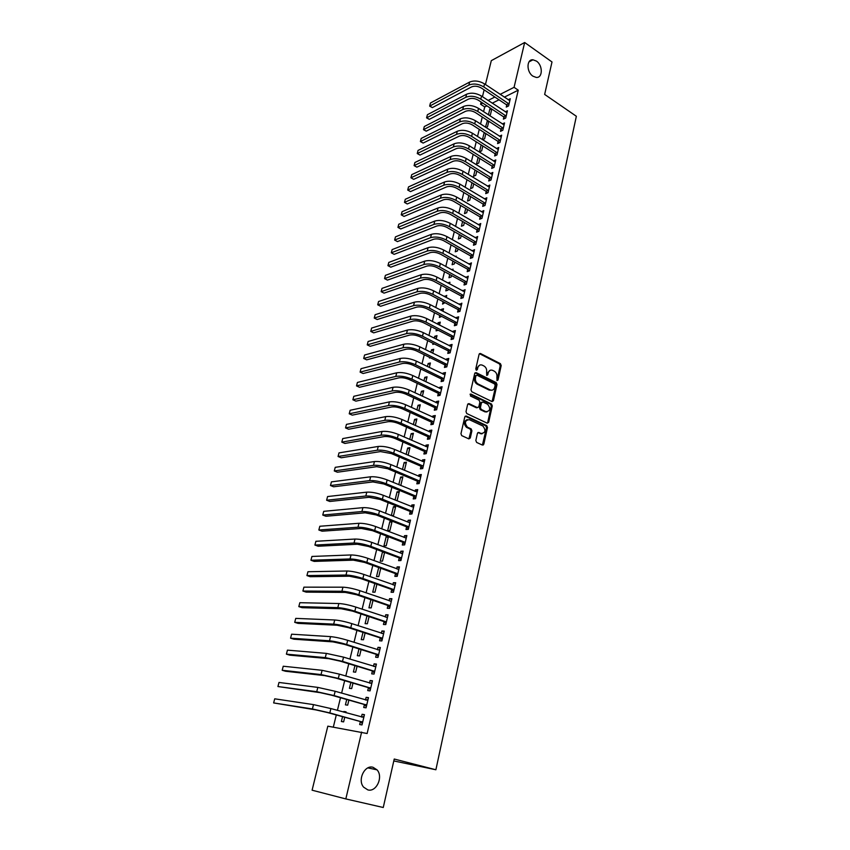 <?xml version="1.0" encoding="UTF-8"?>
<svg xmlns="http://www.w3.org/2000/svg" width="850" height="850" viewBox="0 0 850 850"><rect width="100%" height="100%" fill="white"/><g stroke="black" fill="none" stroke-linecap="round" stroke-linejoin="round"><path stroke-width="1.27" d="M497.038 380.566L498.015 379.993L501.203 365.564L500.416 363.662L480.473 353.494L479.092 354.312L475.766 368.879L476.34 370.239L477.339 369.665L477.774 367.774C478.571 365.266 480.059 364.384 482.258 365.139L484.033 366.031C486.126 367.381 486.986 369.442 486.604 372.194L486.742 375.424L487.741 374.861L488.166 372.98C488.952 370.483 490.429 369.601 492.586 370.345L494.339 371.216C496.411 372.555 497.271 374.606 496.889 377.347L497.038 380.566M496.931 380.502L500.236 365.787L499.449 363.885L479.432 353.664M476.255 370.186L476.808 367.997L477.774 367.774M486.657 375.371L487.199 373.192L488.166 372.98M373.054 767.295C364.671 764.586 357.244 780.034 363.619 787.153L367.827 789.894C376.401 792.455 383.541 776.751 377.039 769.856L373.054 767.295M536.414 61.083L532.982 59.797C526.416 59.032 526.352 72.027 532.929 76.171L536.201 77.414C542.842 78.285 543.001 65.301 536.414 61.083M475.83 440.502L476.659 442.446L482.386 445.06L483.82 444.157L487.496 427.561L486.742 425.659L466.267 416.054L464.791 416.925L460.966 433.702L461.699 435.614L468.828 438.876L470.294 437.973L471.909 430.801L471.166 428.899L467.404 427.146C464.281 422.716 464.929 420.219 469.338 419.677L482.97 426.062C486.083 430.419 485.467 432.905 481.121 433.5L478.879 432.469L477.434 433.351L475.83 440.502M361.632 732.052L345.822 798.926L312.099 790.202L327.824 726.166L367.126 733.518L518.256 90.185L514.069 87.327L500.151 94.361M485.446 84.501L491.3 60.658L524.663 42.5L552.001 61.965L544.648 94.424L576.353 116.269L435.891 769.76L394.23 759.029L383.254 807.5L345.822 798.926M524.663 42.5L514.069 87.327M492.012 401.572L493.425 400.733L497.016 384.529L496.219 382.617L476.149 372.629L474.714 373.458L470.974 389.821L471.782 391.754L492.012 401.572M492.288 405.907L488.654 422.312L487.231 423.183L466.767 413.546L466.002 411.623L467.627 404.515L469.094 403.654L477.392 407.618L478.837 406.757L479.878 402.092L479.092 400.169L470.433 395.994L470.9 394.049L491.502 404.005L492.288 405.907L491.311 406.087L487.688 422.482L488.654 422.312M393.794 760.931L435.891 769.76M364.374 704.735L363.715 707.487L366.063 707.827L368.475 697.638L366.127 697.329L365.5 699.954M346.715 699.497L345.419 704.852L347.661 705.171L348.893 700.113M349.998 695.523L347.969 694.939M372.342 671.139L371.705 673.848L374.053 674.082L376.422 664.084L374.074 663.861L373.49 666.304M354.928 665.624L353.398 671.957L355.64 672.191L357.074 666.273M380.184 638.127L379.557 640.783L381.894 640.932L384.232 631.104L381.884 630.987L381.342 633.25M362.993 632.357L361.229 639.625L363.481 639.763L365.107 633.037M387.887 605.699L387.26 608.303L389.608 608.366L391.903 598.708L389.555 598.666L389.056 600.759M370.919 599.664L368.932 607.846L371.184 607.899L373.001 600.376M395.452 573.814L394.846 576.385L397.194 576.353L399.436 566.865L397.088 566.918L396.631 568.841M378.707 567.534L376.507 576.597L378.76 576.576L380.757 568.278M402.889 542.481L402.294 545.009L404.642 544.893L406.853 535.564L404.504 535.702L404.079 537.466M388.131 536.648L386.166 536.754L383.956 545.87L386.208 545.764L388.386 536.743M410.199 511.679L409.615 514.165L411.963 513.963L414.131 504.794L411.793 505.006L411.411 506.621M391.648 515.631L393.529 515.472L395.707 506.483L393.454 506.696L391.319 515.504M417.392 481.397L416.819 483.831L419.167 483.565L421.303 474.534L418.954 474.831L418.604 476.287M400.775 485.509L402.868 476.839L400.616 477.126L398.788 484.691M424.469 451.605L423.895 454.006L426.243 453.666L428.347 444.794L425.999 445.156L425.691 446.473M408.096 455.249L409.923 447.684L407.671 448.035L406.13 454.399M431.418 422.322L430.865 424.681L433.203 424.256L435.274 415.533L432.926 415.969L432.65 417.148M415.289 425.489L416.861 418.986L414.609 419.411L413.344 424.618M438.26 393.507L437.707 395.824L440.056 395.335L442.085 386.75L439.748 387.26L439.493 388.301M422.365 396.228L423.683 390.766L421.43 391.255L420.442 395.335M444.986 365.16L444.444 367.444L446.792 366.881L448.789 358.445L446.452 359.019L446.229 359.922M429.324 367.444L430.397 362.982L428.156 363.534L427.433 366.531M451.616 337.269L451.074 339.522L453.411 338.895L455.388 330.586L453.05 331.224L452.859 331.999M436.167 339.139L437.006 335.644L434.764 336.26L434.297 338.194M433.054 343.304L432.788 344.399L434.392 343.974M458.129 309.825L457.598 312.035L459.935 311.355L461.869 303.174L459.382 304.534M442.903 311.281L443.519 308.731L441.277 309.411L441.054 310.314M439.801 315.456L439.333 317.422L441.66 316.423M464.536 282.816L464.026 284.994L466.353 284.251L468.265 276.197L465.8 277.493M446.441 288.065L445.772 290.859L448.014 290.137L448.279 289.053M449.522 283.879L449.926 282.232L447.78 282.933M470.847 256.233L470.337 258.379L472.674 257.571L474.544 249.645L472.122 250.888M452.976 261.109L452.104 264.711L454.346 263.936L454.793 262.108M456.046 256.913L456.227 256.148L455.281 256.488M477.062 230.063L476.563 232.178L478.89 231.306L480.739 223.508L478.337 224.697M459.414 234.568L458.352 238.956L460.583 238.127L461.199 235.599M483.183 204.298L482.683 206.38L485.01 205.456L486.827 197.774L484.457 198.911M465.747 208.452L464.493 213.605L466.735 212.712L467.511 209.493M489.207 178.936L488.718 180.976L491.034 179.998L492.83 172.444L490.493 173.517M471.973 182.739L470.549 188.626L472.781 187.691L473.726 183.802M495.136 153.956L494.658 155.964L496.974 154.934L498.737 147.496L496.442 148.527M478.114 157.42L476.51 164.029L478.741 163.03L479.836 158.504M500.979 129.349L500.501 131.336L502.817 130.252L504.549 122.921L502.371 123.951M484.224 132.547L482.428 139.602M485.86 133.588L484.617 138.752L482.577 139.697M506.728 105.113L506.26 107.068L508.576 105.942L510.287 98.717L508.194 99.748M490.769 108.386L489.897 108.811L488.431 114.846M491.789 109.055L490.397 114.824L489.249 115.377M518.256 90.185L504.316 97.155M499.024 99.801L492.256 103.179M486.922 105.846L484.734 106.941L483.576 111.669M482.279 117.013L480.558 124.026M479.262 129.359L477.519 136.478M476.223 141.801L474.459 149.026M473.163 154.328L471.368 161.67M470.082 166.961L468.265 174.409M466.969 179.701L465.12 187.255M463.834 192.536L461.964 200.196M460.679 205.466L458.777 213.244M457.502 218.503L455.568 226.398M454.293 231.636L452.328 239.657M451.053 244.874L449.066 253.013M447.801 258.23L445.783 266.486M444.518 271.681L442.467 280.064M441.203 285.249L439.121 293.749M437.867 298.913L435.752 307.551M434.499 312.704L432.363 321.459M431.109 326.602L428.931 335.484M427.688 340.606L425.489 349.626M424.235 354.737L422.004 363.885M420.761 368.974L418.498 378.261M417.254 383.329L414.949 392.753M413.716 397.811L411.389 407.373M410.157 412.409L407.788 422.11M406.566 427.136L404.154 436.985M402.932 441.979L400.499 451.966M399.277 456.949L396.801 467.086M395.601 472.047L393.082 482.332M391.882 487.273L389.332 497.717M388.131 502.637L385.539 513.23M384.349 518.117L381.724 528.87M380.534 533.747L377.868 544.659M376.688 549.504L373.979 560.575M372.81 565.399L370.058 576.64M368.889 581.432L366.106 592.832M364.937 597.614L362.121 609.184M360.953 613.934L358.094 625.674M356.936 630.392L354.025 642.313M352.877 647.009L349.934 659.09M348.787 663.765L345.791 676.037M344.664 680.68L341.626 693.122M340.499 697.733L337.408 710.366M336.292 714.956L333.317 727.122M487.517 120.413L485.446 127.181M488.835 121.274L487.517 126.735L485.934 127.5M503.859 117.183L503.391 119.149L505.707 118.044L507.429 110.776L505.293 111.807M481.142 144.914L479.464 151.863L481.684 150.843L482.864 145.998M498.068 141.599L497.59 143.597L499.906 142.545L501.659 135.161L499.418 136.191M475.054 170.032L473.546 176.279L475.777 175.312L476.797 171.105M492.182 166.398L491.693 168.428L494.02 167.418L495.794 159.917L493.467 160.969M468.871 195.542L467.532 201.067L469.763 200.154L470.624 196.594M486.2 191.569L485.711 193.63L488.038 192.684L489.844 185.056L487.486 186.161M462.591 221.457L461.433 226.227L463.675 225.367L464.366 222.498M480.133 217.133L479.634 219.226L481.961 218.333L483.799 210.598L481.408 211.746M456.206 247.786L455.239 251.781L457.481 250.984L458.001 248.795M473.971 243.1L473.461 245.225L475.788 244.386L477.658 236.523L475.246 237.734M449.724 274.529L448.949 277.737L451.191 276.983L451.541 275.527M452.795 270.342L453.092 269.142L451.562 269.663M467.702 269.471L467.192 271.639L469.529 270.852L471.421 262.873L468.977 264.137M446.229 297.532L446.728 295.428L444.391 296.554M443.137 301.707L442.563 304.087L444.975 302.685M461.348 296.267L460.828 298.467L463.154 297.744L465.078 289.638L462.602 290.955M439.546 325.157L440.279 322.129L438.026 322.777L437.686 324.201M436.443 329.322L436.071 330.852L438.249 330.246M454.877 323.499L454.357 325.72L456.694 325.072L458.639 316.827L456.301 317.496L456.131 318.208M432.756 353.239L433.723 349.254L431.471 349.839L430.876 352.304M429.643 357.393L429.484 358.052L430.461 357.797M448.311 351.156L447.78 353.419L450.118 352.835L452.094 344.452L449.756 345.068L449.565 345.908M425.85 381.777L427.051 376.816L424.809 377.336L423.948 380.874M441.639 379.27L441.097 381.576L443.434 381.055L445.453 372.534L443.105 373.086L442.882 374.053M418.837 410.794L420.283 404.823L418.041 405.28L416.914 409.913M434.849 407.851L434.297 410.189L436.645 409.743L438.696 401.083L436.348 401.561L436.082 402.666M411.708 440.311L413.408 433.277L411.156 433.67L409.753 439.45M427.954 436.9L427.391 439.28L429.739 438.897L431.821 430.1L429.473 430.504L429.186 431.747M404.451 470.316L406.406 462.198L404.164 462.517L402.475 469.487M420.941 466.438L420.368 468.86L422.716 468.552L424.83 459.606L422.493 459.935L422.163 461.316M396.451 500.586L397.141 500.522L399.298 491.608L397.056 491.853L395.069 500.034M413.812 496.474L413.228 498.929L415.576 498.695L417.733 489.6L415.384 489.855L415.023 491.396M389.821 521.666L387.632 530.708L389.884 530.559L392.073 521.496L389.821 521.666L391.839 522.452M406.566 527.011L405.971 529.518L408.319 529.369L410.507 520.115L408.159 520.285L407.756 521.974M383.254 551.947L382.479 551.979L380.248 561.17L382.5 561.106L384.593 552.447M399.192 558.078L398.586 560.628L400.934 560.554L403.155 551.14L400.817 551.236L400.371 553.084M374.829 583.525L372.736 592.153L374.988 592.174L376.901 584.258M391.68 589.688L391.074 592.28L393.412 592.291L395.686 582.718L393.337 582.728L392.859 584.736M366.977 615.931L365.096 623.666L367.349 623.762L369.07 616.633M384.051 621.839L383.424 624.474L385.772 624.58L388.078 614.837L385.73 614.752L385.22 616.93M358.976 648.922L357.329 655.722L359.582 655.903L361.101 649.581M376.284 654.564L375.647 657.241L377.995 657.433L380.343 647.519L377.995 647.349L377.432 649.708M350.837 682.486L349.424 688.33L351.666 688.606L352.994 683.124M368.379 687.862L367.731 690.593L370.069 690.88L372.459 680.786L370.122 680.521L369.516 683.06M345.844 712.693L346.056 711.843L343.814 711.492L343.666 712.098M342.561 716.667L341.381 721.512L343.623 721.884L344.739 717.262M360.326 721.756L359.667 724.54L362.015 724.923L364.448 714.648L362.1 714.287L361.452 717.007M484.734 106.941L480.601 104.221L481.132 102.043M482.449 96.688L484.128 89.866M494.859 97.027L488.112 100.427M482.779 103.126L480.601 104.221M489.897 108.811L491.587 109.926M487.029 120.657L488.718 121.762M484.128 132.589L485.839 133.684M493.478 160.937L495.008 161.904M490.514 173.432L492.161 174.462M487.517 186.023L489.292 187.106M484.511 198.719L486.349 199.824M481.472 211.501L483.321 212.606M478.412 224.389L480.271 225.484M475.331 237.384L477.201 238.457M472.217 250.474L474.098 251.547M469.083 263.67L470.974 264.722M465.928 276.962L467.829 278.014M444.486 296.14L446.324 297.118M462.751 290.371L464.663 291.401M441.277 309.411L443.116 310.377M459.542 303.886L461.465 304.906M438.026 322.777L439.886 323.733M456.301 317.496L458.246 318.516M434.764 336.26L436.634 337.206M453.05 331.224L454.994 332.233M431.471 349.839L433.351 350.774M449.756 345.068L451.722 346.056M428.156 363.534L430.047 364.459M446.452 359.019L448.418 359.996M424.809 377.336L426.711 378.25M443.105 373.086L445.092 374.053M421.43 391.255L423.342 392.158M439.748 387.26L441.734 388.216M418.041 405.28L419.964 406.162M436.348 401.561L438.356 402.496M414.609 419.411L416.543 420.293M432.926 415.969L434.945 416.904M411.156 433.67L413.1 434.531M429.473 430.504L431.502 431.418M407.671 448.035L409.626 448.885M425.999 445.156L428.039 446.059M404.164 462.517L406.13 463.356M422.493 459.935L424.543 460.817M400.616 477.126L402.603 477.955M418.954 474.831L421.026 475.703M397.056 491.853L399.043 492.66M415.384 489.855L417.467 490.716M393.454 506.696L395.462 507.493M411.793 505.006L413.886 505.856M408.159 520.285L410.274 521.124M386.166 536.754L388.195 537.529M404.504 535.702L406.619 536.509M382.479 551.979L384.519 552.734M400.817 551.236L402.942 552.043M397.088 566.918L399.234 567.704M393.337 582.728L395.505 583.493M389.555 598.666L391.723 599.431M385.73 614.752L387.919 615.496M381.884 630.987L384.083 631.709M377.995 647.349L380.216 648.061M374.074 663.861L376.306 664.551M370.122 680.521L372.364 681.19M366.127 697.329L368.39 697.988M343.814 711.492L345.993 712.098M362.1 714.287L364.384 714.924M490.195 370.26L487.199 373.192M479.804 365.054L476.808 367.997M480.473 353.494L479.411 353.685M492.086 401.604L496.039 384.731L495.242 382.819L475.065 372.799M495.136 385.273L494.572 383.924L476.956 375.179L475.947 375.764L475.49 377.761C475.097 380.556 475.968 382.617 478.093 383.966L490.174 389.906C492.394 390.692 493.892 389.81 494.7 387.249L495.136 385.273M476.138 375.36L474.991 375.976L475.947 375.764M491.619 390.235L489.207 390.097L477.137 384.168C475.001 382.819 474.141 380.757 474.534 377.974L474.991 375.976M487.284 423.204L487.688 422.482M477.477 407.649L476.425 407.798L468.021 403.803M470.029 394.283L490.503 404.175L491.481 403.994M485.913 411.687C490.269 411.092 490.843 408.627 487.645 404.281L482.896 401.997L481.461 402.847L480.409 407.511L481.185 409.424L485.913 411.687L484.946 411.857L486.965 411.953M481.844 402.146L480.494 403.027L481.461 402.847M484.946 411.857L480.218 409.604L479.442 407.692L480.494 403.027M491.311 406.087L490.503 404.175M482.109 433.744L477.859 432.597M467.298 419.592C463.76 421.228 463.473 423.799 466.438 427.306L467.617 427.252M468.881 438.897L470.942 430.961L470.199 429.059L466.661 427.412M482.407 445.071L486.519 427.72L485.775 425.818L465.216 416.192M509.819 100.661L484.543 83.895L483.799 86.934L509.033 103.976M507.705 106.356L506.441 104.741L481.514 88.124C477.955 86.084 474.651 85.68 471.58 86.902L432.353 107.61L429.654 106.123L468.871 85.096C473.471 83.247 478.454 83.863 483.799 86.934M432.353 107.61L429.696 105.921L430.461 102.999L469.625 82.067C474.236 80.208 479.209 80.814 484.543 83.895M506.441 104.741L508.746 103.604M506.961 112.731L481.546 96.082L480.792 99.142L506.175 116.078M504.868 118.448L503.572 116.811L478.507 100.311C474.938 98.281 471.612 97.867 468.541 99.067L429.303 119.351L426.583 117.842L465.811 97.282C470.422 95.476 475.416 96.093 480.792 99.142M429.303 119.351L426.626 117.661L427.391 114.718L466.576 94.223C471.187 92.406 476.181 93.022 481.546 96.082M503.572 116.811L505.877 115.706M504.082 124.897L478.529 108.364L477.764 111.456L503.285 128.265M501.999 130.634L500.682 128.977L475.479 112.593C471.888 110.574 468.552 110.16 465.481 111.329L426.222 131.166L423.502 129.657L462.74 109.554C467.351 107.791 472.366 108.418 477.764 111.456M426.222 131.166L423.534 129.498L424.309 126.533L463.505 106.473C468.127 104.699 473.131 105.326 478.529 108.364M500.682 128.977L502.987 127.893M501.181 137.158L475.479 120.743L474.714 123.856L500.384 140.548M499.109 142.906L497.771 141.227L472.43 124.971C468.817 122.974 465.471 122.538 462.389 123.675L423.119 143.076L420.389 141.557L459.638 121.922C464.259 120.201 469.285 120.838 474.714 123.856M423.119 143.076L420.421 141.419L421.196 138.433L460.413 118.819C465.035 117.088 470.05 117.725 475.479 120.743M497.771 141.227L500.087 140.176M498.259 149.504L472.409 133.216L471.644 136.351L497.452 152.915M496.209 155.274L494.838 153.584L469.349 137.445C465.715 135.458 462.368 135.012 459.287 136.127L419.996 155.072L417.254 153.542L456.514 134.374C461.136 132.706 466.183 133.365 471.644 136.351M419.996 155.072L417.276 153.425L418.062 150.418L457.289 131.251C461.922 129.572 466.958 130.22 472.409 133.216M494.838 153.584L497.154 152.543M495.316 161.946L469.317 145.796L468.541 148.952L494.498 165.389M493.276 167.737L491.884 166.026L466.246 150.014C462.602 148.038 459.234 147.592 456.152 148.676L416.851 167.163L414.099 165.612L453.358 146.933C457.991 145.308 463.048 145.977 468.541 148.952M416.851 167.163L414.12 165.527L414.906 162.488L454.155 143.788C458.777 142.141 463.834 142.811 469.317 145.796M491.884 166.026L494.201 165.017M492.341 174.484L466.204 158.461L465.418 161.649L491.523 177.947M490.322 180.306L488.899 178.564L463.123 162.679C459.457 160.724 456.078 160.268 452.997 161.319L413.674 179.339L410.922 177.778L450.181 159.598C454.824 158.004 459.903 158.695 465.418 161.649M413.674 179.339L410.933 177.714L411.729 174.654L450.978 156.421C455.621 154.827 460.689 155.508 466.204 158.461M488.899 178.564L491.226 177.586M489.356 187.117L463.059 171.232L462.272 174.441L488.527 190.613M487.348 192.961L485.902 191.197L459.978 175.451C456.291 173.506 452.901 173.039 449.809 174.059L410.486 191.601L407.713 190.039L446.983 172.348C451.626 170.808 456.726 171.509 462.272 174.441M410.486 191.601L407.724 189.996L408.521 186.915L447.791 169.15C452.423 167.599 457.523 168.3 463.059 171.232M485.902 191.197L488.219 190.241M486.338 199.856L459.892 184.099L459.096 187.34L485.499 203.373M484.351 205.721L482.874 203.936L456.801 188.317C453.092 186.384 449.692 185.916 446.601 186.894L407.267 203.958L404.483 202.385L443.764 185.204C448.407 183.717 453.517 184.429 459.096 187.34M407.267 203.958L404.483 202.364L405.301 199.261L444.571 181.985C449.214 180.476 454.325 181.188 459.892 184.099M482.874 203.936L485.201 203.001M483.299 212.681L456.705 197.072L455.908 200.334L482.46 216.24M481.334 218.577L479.825 216.771L453.603 201.291C449.873 199.367 446.462 198.889 443.371 199.835L404.016 216.41L401.232 214.837L440.513 198.167C445.166 196.722 450.298 197.444 455.908 200.334M401.232 214.837L402.039 211.703L441.331 194.916C445.974 193.46 451.106 194.183 456.705 197.072M479.825 216.771L482.152 215.868M480.239 225.611L453.486 210.152L452.678 213.435L479.389 229.192M478.295 231.529L476.754 229.702L450.383 214.359C446.632 212.458 443.211 211.969 440.109 212.883L400.754 228.958L397.949 227.396L437.24 211.225C441.894 209.833 447.036 210.566 452.678 213.435M397.949 227.396L398.767 224.241L438.058 207.952C442.712 206.539 447.854 207.283 453.486 210.152M476.754 229.702L479.081 228.831M477.147 238.648L450.245 223.327L449.438 226.642L476.297 242.261M475.235 244.587L473.663 242.739L447.132 227.534C443.36 225.643 439.928 225.144 436.826 226.036L397.46 241.602L394.634 240.051L433.936 224.389C438.6 223.04 443.764 223.794 449.438 226.642M394.634 240.051L395.462 236.874L434.764 221.085C439.418 219.736 444.582 220.479 450.245 223.327M473.663 242.739L475.989 241.889M474.045 251.791L446.983 236.619L446.154 239.955L473.184 255.425M472.143 257.752L470.539 255.871L443.859 240.816C440.066 238.946 436.624 238.436 433.511 239.286L394.145 254.341L391.297 252.801L430.61 237.66C435.274 236.364 440.459 237.129 446.154 239.955M391.297 252.801L392.137 249.602L431.439 234.324C436.103 233.028 441.288 233.782 446.983 236.619M470.539 255.871L472.866 255.053M470.911 265.03L443.689 250.006L442.861 253.374L470.039 268.696M469.03 271.023L467.394 269.11L440.555 254.203C436.751 252.344 433.288 251.823 430.174 252.641L390.798 267.176L387.94 265.657L427.252 251.026C431.928 249.794 437.123 250.569 442.861 253.374M387.94 265.657L388.79 262.427L428.092 247.679C432.767 246.426 437.962 247.201 443.689 250.006M467.394 269.11L469.721 268.324M467.744 278.375L440.364 263.5L439.535 266.9L466.873 282.062M465.896 284.389L464.228 282.455L437.229 267.697C433.394 265.859 429.93 265.327 426.817 266.114L387.43 280.107L384.561 278.598L423.874 264.509C428.549 263.33 433.766 264.127 439.535 266.9M384.561 278.598L385.411 275.358L424.724 261.131C429.388 259.93 434.605 260.727 440.364 263.5M464.228 282.455L466.554 281.701M464.557 291.826L437.017 277.111L436.178 280.532L463.675 295.545M462.74 297.872L461.029 295.906L433.872 281.308C430.026 279.48 426.541 278.938 423.417 279.692L384.041 293.144L381.151 291.656L420.463 278.109C425.138 276.973 430.376 277.78 436.178 280.532M381.151 291.656L382.001 288.384L421.324 274.699C425.999 273.551 431.226 274.359 437.017 277.111M461.029 295.906L463.367 295.184M461.348 305.384L433.649 290.828L432.799 294.281L460.466 309.134M459.563 311.461L457.81 309.464L430.493 295.024C426.615 293.207 423.119 292.666 420.006 293.377L380.619 306.276L377.708 304.799L417.031 291.805C421.706 290.732 426.966 291.55 432.799 294.281M377.708 304.799L378.569 301.506L417.892 288.373C422.567 287.279 427.826 288.097 433.649 290.828M457.81 309.464L460.147 308.773M458.118 319.047L430.238 304.661L429.388 308.136L457.215 322.83M456.354 325.157L454.559 323.127L427.082 308.848C423.183 307.052 419.677 306.499 416.553 307.169L377.166 319.515L374.244 318.059L413.567 305.618C418.253 304.598 423.523 305.437 429.388 308.136M374.244 318.059L375.116 314.734L414.428 302.154C419.114 301.123 424.384 301.952 430.238 304.661M454.559 323.127L456.896 322.469M454.856 332.828L426.817 318.601L425.946 322.108L453.953 336.642M453.124 338.969L451.286 336.908L423.651 322.788C419.73 321.013 416.203 320.439 413.079 321.077L373.692 332.86L370.759 331.415L410.072 319.547C414.757 318.58 420.049 319.441 425.946 322.108M370.759 331.415L371.631 328.058L410.943 316.051C415.639 315.074 420.92 315.924 426.817 318.601M451.286 336.908L453.624 336.281M451.562 346.715L423.353 332.669L422.482 336.196L450.649 350.561M449.873 352.899L447.993 350.795L420.176 336.844C416.234 335.081 412.707 334.507 409.583 335.102L370.196 346.301L367.232 344.877L406.544 333.593C411.241 332.679 416.553 333.551 422.482 336.196M367.232 344.877L368.114 341.498L407.437 330.066C412.123 329.141 417.435 330.013 423.353 332.669M447.993 350.795L450.33 350.2M448.248 360.719L419.868 346.842L418.997 350.402L447.334 364.597M446.59 366.934L444.667 364.799L416.691 351.007C412.717 349.276 409.179 348.681 406.045 349.244L366.669 359.848L363.694 358.445L402.996 347.746C407.692 346.896 413.026 347.777 418.997 350.402M363.694 358.445L364.576 355.034L403.888 344.197C408.584 343.336 413.908 344.207 419.868 346.842M444.667 364.799L447.004 364.236M444.901 374.839L416.351 361.133L415.469 364.724L443.976 378.749M443.296 381.087L441.309 378.919L413.164 365.298C409.179 363.577 405.62 362.971 402.486 363.502L363.109 373.511L360.113 372.119L399.415 362.015C404.122 361.229 409.466 362.132 415.469 364.724M360.113 372.119L361.016 368.688L400.318 358.445C405.014 357.638 410.359 358.53 416.351 361.133M441.309 378.919L443.647 378.388M441.533 389.066L412.803 375.541L411.921 379.164L440.598 393.008M439.96 395.356L437.931 393.146L409.615 379.706C405.599 378.006 402.029 377.389 398.894 377.868L359.529 387.271L356.511 385.9L395.813 376.412C400.509 375.679 405.886 376.603 411.921 379.164M356.511 385.9L357.414 382.447L396.716 372.799C401.423 372.056 406.778 372.969 412.803 375.541M437.931 393.146L440.268 392.647M481.737 433.861L480.601 433.585M438.132 403.421L409.233 390.076L408.34 393.731L437.197 407.394M436.613 409.743L434.52 407.49L406.034 394.23C401.997 392.551 398.416 391.924 395.271 392.371L355.916 401.147L352.877 399.787L392.169 390.926C396.876 390.256 402.263 391.191 408.34 393.731M352.877 399.787L353.791 396.312L393.082 387.281C397.789 386.601 403.176 387.536 409.233 390.076M434.52 407.49L436.868 407.033M434.711 417.892L405.631 404.728L404.728 408.414L433.766 421.897M482.609 444.858L483.331 444.975M482.864 444.316L483.416 444.571M433.213 424.224L431.088 421.961L402.422 408.882C398.363 407.214 394.761 406.587 391.627 406.98L352.272 415.14L349.223 413.791L388.503 405.556C393.21 404.951 398.618 405.907 404.728 408.414M349.223 413.791L350.136 410.284L389.417 401.891C394.134 401.264 399.532 402.22 405.631 404.728M431.088 421.961L433.426 421.536M431.258 432.48L401.997 419.507L401.083 423.226L430.302 436.517M429.76 438.812L427.624 436.549L398.777 423.651C394.697 422.004 391.085 421.366 387.94 421.717L348.596 429.239L345.536 427.911L384.795 420.314C389.513 419.772 394.942 420.739 401.083 423.226M345.536 427.911L346.46 424.373L385.73 416.617C390.437 416.064 395.866 417.021 401.997 419.507M427.624 436.549L429.962 436.156M427.773 447.185L398.331 434.414L397.407 438.154L426.806 451.254M426.275 453.507L424.129 451.254L395.101 438.547C391 436.921 387.377 436.273 384.232 436.581L344.898 443.445L341.806 442.138L381.066 435.2C385.783 434.722 391.234 435.71 397.407 438.154M341.806 442.138L342.741 438.579L382.001 431.471C386.718 430.971 392.158 431.959 398.331 434.414M424.129 451.254L426.477 450.904M424.267 462.017L394.634 449.438L393.699 453.22L423.289 466.119M422.769 468.339L420.601 466.087L391.393 453.571L380.481 451.573L341.169 457.778L338.066 456.493L377.304 450.213C382.022 449.799 387.494 450.797 393.699 453.22M338.066 456.493L339.001 452.891L378.25 446.441C382.967 446.016 388.429 447.015 394.634 449.438M420.601 466.087L422.949 465.768M420.718 476.978L390.904 464.599L389.969 468.403L419.741 481.111M419.231 483.289L417.053 481.036L387.664 468.722L376.709 466.682L337.408 472.217L334.284 470.953L373.501 465.343C378.229 465.003 383.711 466.023 389.969 468.403M334.284 470.953L335.229 467.33L374.457 461.55C379.185 461.189 384.668 462.209 390.904 464.599M417.053 481.036L419.401 480.76M417.148 492.054L387.143 479.889L386.197 483.724L416.16 496.23M415.661 498.355L413.472 496.124L383.892 484.001L372.906 481.929L333.614 486.784L330.469 485.531L369.676 480.611C374.404 480.335 379.908 481.376 386.197 483.724M330.469 485.531L331.426 481.876L370.632 476.786C375.36 476.489 380.864 477.53 387.143 479.889M413.472 496.124L415.82 495.879M413.546 507.269L383.35 495.306L382.394 499.184L412.547 511.477M412.059 513.559L409.859 511.328L380.088 499.418L369.059 497.303L329.789 501.457L326.623 500.236L365.819 496.017C370.547 495.805 376.072 496.868 382.394 499.184M326.623 500.236L327.59 496.549L366.786 492.15C371.514 491.927 377.039 492.979 383.35 495.306M409.859 511.328L412.207 511.126M409.381 522.612L379.525 510.861L378.558 514.771L408.914 526.862M408.425 528.891L406.215 526.671L376.263 514.962L365.181 512.816L325.933 516.258L322.756 515.058L361.919 511.541C366.647 511.402 372.204 512.486 378.558 514.771M322.756 515.058L323.723 511.339L362.897 507.652C367.625 507.493 373.171 508.566 379.525 510.861M406.215 526.671L408.563 526.511M406.257 538.082L375.668 526.543L374.701 530.496L405.237 542.364M405.588 538.039L406.279 537.976M404.77 544.351L402.539 542.13L372.396 530.644L361.282 528.456L322.044 531.186L318.846 529.996L357.988 527.212C362.727 527.149 368.294 528.243 374.701 530.496M318.846 529.996L319.823 526.256L358.976 523.281C363.715 523.196 369.272 524.291 375.668 526.543M402.539 542.13L404.887 542.013M402.56 553.69L371.769 542.374L370.791 546.348L401.54 558.004M401.763 553.605L402.603 553.509M401.072 559.948L398.831 557.738L368.496 546.465L357.34 544.234L318.134 546.231L314.904 545.062L354.025 543.012C358.764 543.023 364.353 544.138 370.791 546.348M314.904 545.062L315.892 541.291L355.024 539.049C359.763 539.038 365.341 540.143 371.769 542.374M398.831 557.738L401.179 557.653M398.831 569.426L367.848 558.333L366.86 562.349L397.8 573.782M397.896 569.298L398.884 569.181M397.354 575.673L395.101 573.474L364.554 562.413L353.356 560.15L314.181 561.404L310.941 560.256L350.03 558.949C354.769 559.034 360.379 560.171 366.86 562.349M310.941 560.256L311.929 556.452L351.029 554.954C355.767 555.018 361.377 556.144 367.848 558.333M395.101 573.474L397.449 573.431M395.069 585.299L363.885 574.441L362.886 578.489L394.028 589.698M393.996 585.14L395.144 584.991M393.592 591.536L391.329 589.337L360.591 578.51L349.35 576.215L310.197 576.704L306.935 575.577L345.993 575.036C350.742 575.195 356.373 576.343 362.886 578.489M306.935 575.577L307.934 571.742L347.013 570.998C351.751 571.136 357.372 572.284 363.885 574.441M391.329 589.337L393.678 589.347M391.276 601.311L359.89 590.686L358.881 594.777L390.235 605.742M390.065 601.109L391.372 600.929M389.81 607.537L387.526 605.349L356.586 594.745L345.302 592.407L306.181 592.131L302.897 591.037L341.923 591.26C346.672 591.494 352.325 592.662 358.881 594.777M302.897 591.037L303.907 587.159L342.943 587.191C347.692 587.403 353.334 588.572 359.89 590.686M387.526 605.349L389.874 605.402M387.451 617.461L355.853 607.081L354.843 611.203L386.399 621.934M386.102 617.238L387.558 617.015M385.985 623.677L383.69 621.499L352.548 611.129L341.222 608.749L302.122 607.686L298.817 606.613L337.822 607.622C342.571 607.941 348.245 609.131 354.843 611.203M298.817 606.613L299.837 602.703L338.853 603.521C343.602 603.808 349.265 604.998 355.853 607.081M383.69 621.499L386.038 621.594M383.594 633.76L351.794 623.613L350.763 627.778L382.532 638.276M382.107 633.494L383.722 633.239M382.128 639.954L379.822 637.787L348.468 627.661L337.099 625.239L298.042 623.379L294.716 622.327L333.678 624.134C338.428 624.527 344.123 625.749 350.763 627.778M294.716 622.327L295.747 618.386L334.719 619.99C339.469 620.372 345.153 621.573 351.794 623.613M379.822 637.787L382.171 637.925M379.706 650.197L347.682 640.305L346.651 644.502L378.632 654.744M378.069 649.899L379.844 649.602M378.239 656.381L375.913 654.224L344.356 644.332L332.945 641.878L293.919 639.2L290.572 638.169L329.502 640.794C334.252 641.272 339.968 642.504 346.651 644.502M290.572 638.169L291.614 634.196L330.554 636.618C335.304 637.075 341.009 638.297 347.682 640.305M375.913 654.224L378.261 654.404M375.774 666.782L343.549 657.135L342.507 661.374L374.691 671.372M373.989 666.464L375.934 666.113M374.319 672.956L371.981 670.799L340.202 661.162L328.759 658.654L289.765 655.159L286.397 654.149L325.284 657.602L342.507 661.374M286.397 654.149L287.438 650.144L326.347 653.384L343.549 657.135M371.981 670.799L374.319 671.032M371.822 683.506L339.362 674.124L338.311 678.396L370.717 688.139M369.877 683.166L371.992 682.773M370.356 689.669L368.007 687.523L336.016 678.141L324.53 675.591L285.568 671.256L282.179 670.268L321.034 674.571L338.311 678.396M282.179 670.268L283.241 666.23L322.097 670.31L339.362 674.124M368.007 687.523L370.356 687.809M367.816 700.389L335.155 691.273L334.092 695.576L366.711 705.064M365.734 700.028L368.018 699.571M366.371 706.531L364.002 704.395L331.797 695.268L320.259 692.676L277.929 686.534L316.742 691.688L334.092 695.576M277.929 686.534L279.002 682.454L317.815 687.395L335.155 691.273M364.002 704.395L366.339 704.724M363.789 717.421L330.894 708.571L329.821 712.916L362.674 722.139M361.547 717.039L364.002 716.529M362.334 723.552L359.954 721.427L327.537 712.555L315.945 709.92L273.647 702.929L312.407 708.953L329.821 712.916M273.647 702.929L274.72 698.817L313.501 704.618L330.894 708.571M359.954 721.427L362.302 721.809M497.048 380.194L498.015 379.993M476.382 369.877L477.339 369.665M486.774 375.073L487.741 374.861M479.559 353.749L480.516 353.515M499.449 363.885L500.416 363.662M500.236 365.787L501.203 365.564M495.242 382.819L496.219 382.617M496.039 384.731L497.016 384.529M492.458 400.913L493.425 400.733M474.534 377.974L475.49 377.761M489.207 390.097L490.174 389.906M468.127 403.846L469.094 403.654M476.425 407.798L477.392 407.618M470.092 394.209L470.9 394.049M479.442 407.692L480.409 407.511M480.261 409.626L481.228 409.445L480.218 409.604M477.913 432.618L478.879 432.469M480.144 433.659L481.121 433.5M470.124 429.016L471.091 428.857M470.942 430.961L471.909 430.801M469.328 438.122L470.294 437.973M465.301 416.224L466.267 416.054M485.711 425.797L486.689 425.627M486.519 427.72L487.496 427.561M482.853 444.306L483.82 444.157M469.625 82.067L468.871 85.096M466.576 94.223L465.811 97.282M463.505 106.473L462.74 109.554M460.413 118.819L459.638 121.922M457.289 131.251L456.514 134.374M454.155 143.788L453.358 146.933M450.978 156.421L450.181 159.598M447.791 169.15L446.983 172.348M444.571 181.985L443.764 185.204M441.331 194.916L440.513 198.167M438.058 207.952L437.24 211.225M434.764 221.085L433.936 224.389M431.439 234.324L430.61 237.66M428.092 247.679L427.252 251.026M424.724 261.131L423.874 264.509M421.324 274.699L420.463 278.109M417.892 288.373L417.031 291.805M414.428 302.154L413.567 305.618M410.943 316.051L410.072 319.547M407.437 330.066L406.544 333.593M403.888 344.197L402.996 347.746M400.318 358.445L399.415 362.015M396.716 372.799L395.813 376.412M393.082 387.281L392.169 390.926M389.417 401.891L388.503 405.556M385.73 416.617L384.795 420.314M382.001 431.471L381.066 435.2M378.25 446.441L377.304 450.213M374.457 461.55L373.501 465.343M370.632 476.786L369.676 480.611M366.786 492.15L365.819 496.017M362.897 507.652L361.919 511.541M358.976 523.281L357.988 527.212M355.024 539.049L354.025 543.012M351.029 554.954L350.03 558.949M347.013 570.998L345.993 575.036M342.943 587.191L341.923 591.26M338.853 603.521L337.822 607.622M334.719 619.99L333.678 624.134M330.554 636.618L329.502 640.794M326.347 653.384L325.284 657.602M322.097 670.31L321.034 674.571M317.815 687.395L316.742 691.688M313.501 704.618L312.407 708.953M529.019 61.869L532.982 59.797M367.901 767.89L377.039 769.856M490.535 404.186L491.502 404.005M466.438 427.306L467.404 427.146M470.199 429.059L471.166 428.899M485.775 425.818L486.742 425.659"/></g></svg>
